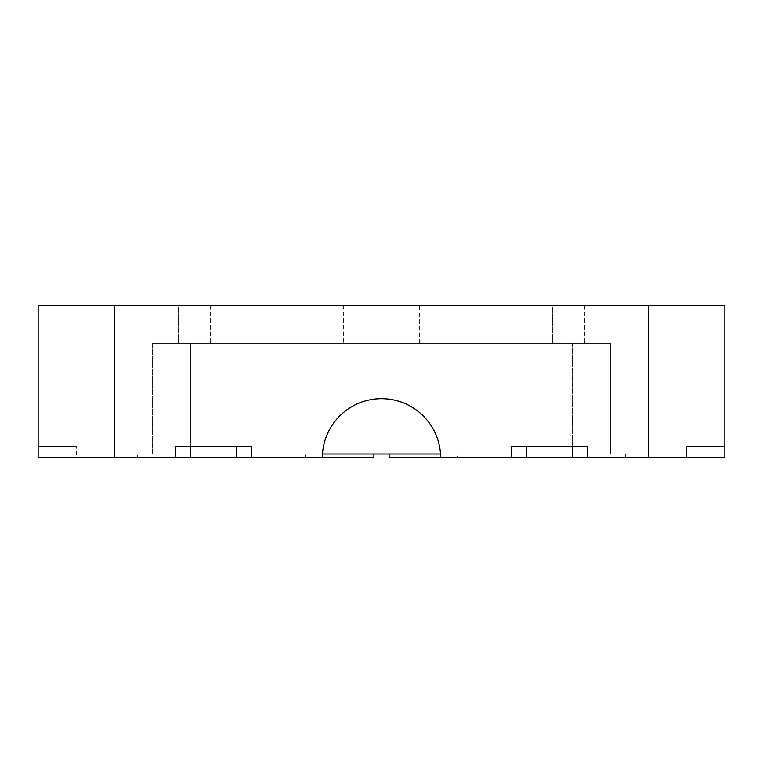 <?xml version="1.0" encoding="UTF-8"?>
<svg xmlns="http://www.w3.org/2000/svg" width="763" height="763" viewBox="0 0 763 763"><rect width="100%" height="100%" fill="white"/><g stroke="black" fill="none" stroke-linecap="round" stroke-linejoin="round"><path stroke-width="0.57" stroke-dasharray="3.81 2.86" d="M210.588 305.2L210.588 343.35L178.542 343.35L210.588 343.35L178.542 343.35L210.588 343.35L210.588 305.2L178.542 305.2L178.542 343.35L178.542 305.2L210.588 305.2M584.458 305.2L584.458 343.35L552.412 343.35L584.458 343.35L552.412 343.35L584.458 343.35L584.458 305.2L552.412 305.2L552.412 343.35L552.412 305.2L584.458 305.2M419.65 305.2L343.35 305.2L419.65 305.2L419.65 343.35L343.35 343.35L419.65 343.35M343.35 305.2L343.35 343.35M679.07 305.2L618.03 305.2L679.07 305.2L679.07 457.8L618.03 457.8L679.07 457.8M618.03 305.2L618.03 457.8M144.97 305.2L83.93 305.2L144.97 305.2L144.97 457.8L83.93 457.8L144.97 457.8M83.93 305.2L83.93 457.8M251.79 457.8L251.79 446.355L236.53 446.355L251.79 446.355L251.79 457.8L190.75 457.8L322.368 457.8L38.15 457.8L175.49 457.8L175.49 446.355L251.79 446.355L251.79 457.8L373.87 457.8L373.87 453.985L389.13 453.985L389.13 457.8L511.21 457.8L511.21 446.355L587.51 446.355L587.51 457.8L724.85 457.8L724.85 305.2L648.55 305.2L648.55 457.8M152.6 343.35L610.4 343.35L152.6 343.35L152.6 453.985L190.75 453.985L152.6 453.985L152.6 343.35M724.85 446.355L724.85 457.8L686.7 457.8L724.85 457.8L724.85 446.355L724.85 457.8L724.85 446.355L686.7 446.355L686.7 457.8L701.96 457.8L686.7 457.8L686.7 446.355L724.85 446.355M114.45 457.8L114.45 305.2L648.55 305.2M457.8 457.8L572.25 457.8L457.8 457.8L457.8 453.985L610.4 453.985L440.509 453.985M389.13 453.985L625.66 453.985L625.66 457.8L511.21 457.8L511.21 446.355L587.51 446.355L587.51 457.8L572.25 457.8L724.85 457.8L625.66 457.8L625.66 453.985L625.66 457.8L625.66 453.985L457.8 453.985M610.4 343.35L610.4 453.985L610.4 343.35M322.491 453.985L190.75 453.985L305.2 453.985L305.2 457.8M305.2 453.985L38.15 453.985L38.15 457.8L38.15 446.355L38.15 457.8L38.15 446.355L76.3 446.355L38.15 446.355L76.3 446.355L38.15 446.355L38.15 457.8L38.15 305.2L114.45 305.2M373.87 453.985L190.75 453.985L190.75 343.35L190.75 453.985L137.34 453.985L137.34 457.8L137.34 453.985L137.34 457.8L137.34 453.985L38.15 453.985L38.15 457.8L190.75 457.8L175.49 457.8L175.49 446.355L175.49 457.8M76.3 457.8L61.04 457.8L76.3 457.8L76.3 446.355L76.3 457.8M322.368 457.8A59.133 59.133 0 0 1 381.5 398.668A59.133 59.133 0 0 1 440.632 457.8M625.66 453.985L724.85 453.985L625.66 453.985M190.75 446.355L236.53 446.355L190.75 446.355L190.75 457.8M587.51 457.8L587.51 446.355L511.21 446.355L511.21 457.8M686.7 446.355L686.7 457.8L686.7 446.355L701.96 446.355L686.7 446.355M572.25 343.35L572.25 457.8L572.25 343.35M289.94 453.985L289.94 457.8M473.06 453.985L473.06 457.8M236.53 446.355L236.53 457.8M61.04 446.355L61.04 457.8L61.04 446.355M701.96 446.355L701.96 457.8L701.96 446.355M526.47 446.355L526.47 457.8M572.25 446.355L572.25 457.8"/><path stroke-width="1.14" d="M648.55 457.8L648.55 305.2L724.85 305.2L724.85 457.8L587.51 457.8L587.51 446.355L511.21 446.355L511.21 457.8L440.632 457.8A59.133 59.133 0 0 0 381.5 398.668A59.133 59.133 0 0 0 322.368 457.8L38.15 457.8L38.15 305.2L114.45 305.2L114.45 457.8M511.21 457.8L587.51 457.8M389.13 453.985L389.13 457.8L440.632 457.8M440.509 453.985L322.491 453.985M648.55 305.2L114.45 305.2M251.79 457.8L251.79 446.355L175.49 446.355L175.49 457.8M322.368 457.8L373.87 457.8L373.87 453.985M236.53 446.355L236.53 457.8M190.75 446.355L190.75 457.8M572.25 446.355L572.25 457.8M526.47 446.355L526.47 457.8"/></g></svg>
